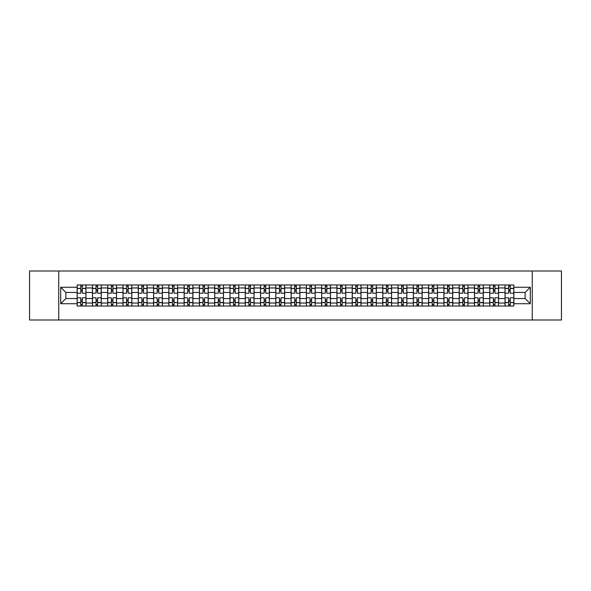 <?xml version="1.0" encoding="UTF-8"?>
<svg xmlns="http://www.w3.org/2000/svg" width="591" height="591" viewBox="0 0 591 591"><rect width="100%" height="100%" fill="white"/><g stroke="black" fill="none" stroke-linecap="round" stroke-linejoin="round"><path stroke-width="0.89" d="M532.262 319.99L561.45 319.99L561.45 271.01L29.55 271.01L29.55 319.99L532.262 319.99L532.262 271.01M92.44 306.027L92.44 287.957L85.976 287.957L85.976 306.027M85.976 287.957L85.976 284.973M92.44 287.957L92.44 284.973M101.253 284.973L101.253 306.027M107.717 306.027L107.717 284.973M116.538 284.973L116.538 306.027M123.002 306.027L123.002 284.973M131.815 284.973L131.815 306.027M138.279 306.027L138.279 284.973M147.1 284.973L147.1 306.027M153.564 306.027L153.564 284.973M162.377 284.973L162.377 306.027M168.841 306.027L168.841 284.973M177.662 284.973L177.662 306.027M184.126 306.027L184.126 284.973M192.939 284.973L192.939 306.027M199.403 306.027L199.403 284.973M208.224 284.973L208.224 306.027M214.688 306.027L214.688 284.973M223.501 284.973L223.501 306.027M229.965 306.027L229.965 284.973M238.786 284.973L238.786 306.027M245.25 306.027L245.25 284.973M254.064 284.973L254.064 306.027M260.528 306.027L260.528 284.973M269.348 284.973L269.348 306.027M275.812 306.027L275.812 284.973M284.626 284.973L284.626 306.027M291.09 306.027L291.09 284.973M299.91 284.973L299.91 306.027M306.374 306.027L306.374 284.973M315.188 284.973L315.188 306.027M321.652 306.027L321.652 284.973M330.472 284.973L330.472 306.027M336.936 306.027L336.936 284.973M345.75 284.973L345.75 306.027M352.214 306.027L352.214 284.973M361.035 284.973L361.035 306.027M367.499 306.027L367.499 284.973M376.312 284.973L376.312 306.027M382.776 306.027L382.776 284.973M391.597 284.973L391.597 306.027M398.061 306.027L398.061 284.973M406.874 284.973L406.874 306.027M413.338 306.027L413.338 284.973M422.159 284.973L422.159 306.027M428.623 306.027L428.623 284.973M437.436 284.973L437.436 306.027M443.9 306.027L443.9 284.973M452.721 284.973L452.721 306.027M459.185 306.027L459.185 284.973M467.998 284.973L467.998 306.027M474.462 306.027L474.462 284.973M483.283 284.973L483.283 306.027M489.747 306.027L489.747 284.973M498.56 284.973L498.56 306.027M505.024 306.027L505.024 284.973M505.024 298.536L498.56 298.536M489.747 298.536L483.283 298.536M474.462 298.536L467.998 298.536M459.185 298.536L452.721 298.536M443.9 298.536L437.436 298.536M428.623 298.536L422.159 298.536M413.338 298.536L406.874 298.536M398.061 298.536L391.597 298.536M382.776 298.536L376.312 298.536M367.499 298.536L361.035 298.536M352.214 298.536L345.75 298.536M336.936 298.536L330.472 298.536M321.652 298.536L315.188 298.536M306.374 298.536L299.91 298.536M291.09 298.536L284.626 298.536M275.812 298.536L269.348 298.536M260.528 298.536L254.064 298.536M245.25 298.536L238.786 298.536M229.965 298.536L223.501 298.536M214.688 298.536L208.224 298.536M199.403 298.536L192.939 298.536M184.126 298.536L177.662 298.536M168.841 298.536L162.377 298.536M153.564 298.536L147.1 298.536M138.279 298.536L131.815 298.536M123.002 298.536L116.538 298.536M107.717 298.536L101.253 298.536M92.44 298.536L85.976 298.536M505.024 292.464L498.56 292.464M489.747 292.464L483.283 292.464M474.462 292.464L467.998 292.464M459.185 292.464L452.721 292.464M443.9 292.464L437.436 292.464M428.623 292.464L422.159 292.464M413.338 292.464L406.874 292.464M398.061 292.464L391.597 292.464M382.776 292.464L376.312 292.464M367.499 292.464L361.035 292.464M352.214 292.464L345.75 292.464M336.936 292.464L330.472 292.464M321.652 292.464L315.188 292.464M306.374 292.464L299.91 292.464M291.09 292.464L284.626 292.464M275.812 292.464L269.348 292.464M260.528 292.464L254.064 292.464M245.25 292.464L238.786 292.464M229.965 292.464L223.501 292.464M214.688 292.464L208.224 292.464M199.403 292.464L192.939 292.464M184.126 292.464L177.662 292.464M168.841 292.464L162.377 292.464M153.564 292.464L147.1 292.464M138.279 292.464L131.815 292.464M123.002 292.464L116.538 292.464M107.717 292.464L101.253 292.464M92.44 292.464L85.976 292.464M65.889 298.536L77.155 298.536L77.155 292.464L65.889 292.464L65.889 298.536L60.703 303.73L60.703 287.27L77.155 287.27L77.155 292.464M513.845 292.464L513.845 298.536L525.111 298.536L525.111 292.464L513.845 292.464L513.845 284.973L77.155 284.973L77.155 287.27M513.845 287.27L530.297 287.27L530.297 303.73L513.845 303.73L513.845 298.536M77.155 298.536L77.155 306.027L513.845 306.027L513.845 303.73M77.155 303.73L60.703 303.73M58.738 319.99L58.738 271.01M82.348 304.564L80.782 304.564M80.782 286.436L82.348 286.436M97.626 304.564L96.06 304.564M96.06 286.436L97.626 286.436M112.911 304.564L111.344 304.564M111.344 286.436L112.911 286.436M128.188 304.564L126.622 304.564M126.622 286.436L128.188 286.436M143.473 304.564L141.906 304.564M141.906 286.436L143.473 286.436M158.757 304.564L157.184 304.564M157.184 286.436L158.757 286.436M174.035 304.564L172.469 304.564M172.469 286.436L174.035 286.436M189.319 304.564L187.746 304.564M187.746 286.436L189.319 286.436M204.597 304.564L203.031 304.564M203.031 286.436L204.597 286.436M219.882 304.564L218.308 304.564M218.308 286.436L219.882 286.436M235.159 304.564L233.593 304.564M233.593 286.436L235.159 286.436M250.444 304.564L248.87 304.564M248.87 286.436L250.444 286.436M265.721 304.564L264.155 304.564M264.155 286.436L265.721 286.436M281.006 304.564L279.432 304.564M279.432 286.436L281.006 286.436M296.283 304.564L294.717 304.564M294.717 286.436L296.283 286.436M311.568 304.564L309.994 304.564M309.994 286.436L311.568 286.436M326.845 304.564L325.279 304.564M325.279 286.436L326.845 286.436M342.13 304.564L340.556 304.564M340.556 286.436L342.13 286.436M357.407 304.564L355.841 304.564M355.841 286.436L357.407 286.436M372.692 304.564L371.118 304.564M371.118 286.436L372.692 286.436M387.969 304.564L386.403 304.564M386.403 286.436L387.969 286.436M403.254 304.564L401.681 304.564M401.681 286.436L403.254 286.436M418.531 304.564L416.965 304.564M416.965 286.436L418.531 286.436M433.816 304.564L432.243 304.564M432.243 286.436L433.816 286.436M449.094 304.564L447.527 304.564M447.527 286.436L449.094 286.436M464.378 304.564L462.812 304.564M462.812 286.436L464.378 286.436M479.656 304.564L478.089 304.564M478.089 286.436L479.656 286.436M494.94 304.564L493.374 304.564M493.374 286.436L494.94 286.436M510.218 304.564L508.652 304.564M508.652 286.436L510.218 286.436M60.703 287.27L65.889 292.464M525.111 298.536L530.297 303.73M525.111 292.464L530.297 287.27M85.924 306.027L85.924 293.195L82.348 293.195L82.348 284.973M80.782 284.973L80.782 293.195L77.207 293.195L77.207 284.973M85.924 293.195L85.924 284.973M77.207 306.027L77.207 297.805L80.782 297.805L80.782 306.027M82.348 306.027L82.348 297.805L85.924 297.805M80.782 291.045L82.348 291.045M77.207 297.805L77.207 293.195M82.348 299.955L80.782 299.955M82.348 304.757L80.782 304.757M80.782 301.233L82.348 301.233M82.348 289.767L80.782 289.767M80.782 286.243L82.348 286.243M101.201 306.027L101.201 293.195L97.626 293.195L97.626 284.973M96.06 284.973L96.06 293.195L92.484 293.195L92.484 284.973M101.201 293.195L101.201 284.973M92.484 306.027L92.484 297.805L96.06 297.805L96.06 306.027M97.626 306.027L97.626 297.805L101.201 297.805M96.06 291.045L97.626 291.045M92.484 297.805L92.484 293.195M97.626 299.955L96.06 299.955M97.626 304.757L96.06 304.757M96.06 301.233L97.626 301.233M97.626 289.767L96.06 289.767M96.06 286.243L97.626 286.243M116.486 306.027L116.486 293.195L112.911 293.195L112.911 284.973M111.344 284.973L111.344 293.195L107.769 293.195L107.769 284.973M116.486 293.195L116.486 284.973M107.769 306.027L107.769 297.805L111.344 297.805L111.344 306.027M112.911 306.027L112.911 297.805L116.486 297.805M111.344 291.045L112.911 291.045M107.769 297.805L107.769 293.195M112.911 299.955L111.344 299.955M112.911 304.757L111.344 304.757M111.344 301.233L112.911 301.233M112.911 289.767L111.344 289.767M111.344 286.243L112.911 286.243M131.763 306.027L131.763 293.195L128.188 293.195L128.188 284.973M126.622 284.973L126.622 293.195L123.046 293.195L123.046 284.973M131.763 293.195L131.763 284.973M123.046 306.027L123.046 297.805L126.622 297.805L126.622 306.027M128.188 306.027L128.188 297.805L131.763 297.805M126.622 291.045L128.188 291.045M123.046 297.805L123.046 293.195M128.188 299.955L126.622 299.955M128.188 304.757L126.622 304.757M126.622 301.233L128.188 301.233M128.188 289.767L126.622 289.767M126.622 286.243L128.188 286.243M147.048 306.027L147.048 293.195L143.473 293.195L143.473 284.973M141.906 284.973L141.906 293.195L138.331 293.195L138.331 284.973M147.048 293.195L147.048 284.973M138.331 306.027L138.331 297.805L141.906 297.805L141.906 306.027M143.473 306.027L143.473 297.805L147.048 297.805M141.906 291.045L143.473 291.045M138.331 297.805L138.331 293.195M143.473 299.955L141.906 299.955M143.473 304.757L141.906 304.757M141.906 301.233L143.473 301.233M143.473 289.767L141.906 289.767M141.906 286.243L143.473 286.243M162.326 306.027L162.326 293.195L158.757 293.195L158.757 284.973M157.184 284.973L157.184 293.195L153.608 293.195L153.608 284.973M162.326 293.195L162.326 284.973M153.608 306.027L153.608 297.805L157.184 297.805L157.184 306.027M158.757 306.027L158.757 297.805L162.326 297.805M157.184 291.045L158.757 291.045M153.608 297.805L153.608 293.195M158.757 299.955L157.184 299.955M158.757 304.757L157.184 304.757M157.184 301.233L158.757 301.233M158.757 289.767L157.184 289.767M157.184 286.243L158.757 286.243M177.61 306.027L177.61 293.195L174.035 293.195L174.035 284.973M172.469 284.973L172.469 293.195L168.893 293.195L168.893 284.973M177.61 293.195L177.61 284.973M168.893 306.027L168.893 297.805L172.469 297.805L172.469 306.027M174.035 306.027L174.035 297.805L177.61 297.805M172.469 291.045L174.035 291.045M168.893 297.805L168.893 293.195M174.035 299.955L172.469 299.955M174.035 304.757L172.469 304.757M172.469 301.233L174.035 301.233M174.035 289.767L172.469 289.767M172.469 286.243L174.035 286.243M192.888 306.027L192.888 293.195L189.319 293.195L189.319 284.973M187.746 284.973L187.746 293.195L184.17 293.195L184.17 284.973M192.888 293.195L192.888 284.973M184.17 306.027L184.17 297.805L187.746 297.805L187.746 306.027M189.319 306.027L189.319 297.805L192.888 297.805M187.746 291.045L189.319 291.045M184.17 297.805L184.17 293.195M189.319 299.955L187.746 299.955M189.319 304.757L187.746 304.757M187.746 301.233L189.319 301.233M189.319 289.767L187.746 289.767M187.746 286.243L189.319 286.243M208.172 306.027L208.172 293.195L204.597 293.195L204.597 284.973M203.031 284.973L203.031 293.195L199.455 293.195L199.455 284.973M208.172 293.195L208.172 284.973M199.455 306.027L199.455 297.805L203.031 297.805L203.031 306.027M204.597 306.027L204.597 297.805L208.172 297.805M203.031 291.045L204.597 291.045M199.455 297.805L199.455 293.195M204.597 299.955L203.031 299.955M204.597 304.757L203.031 304.757M203.031 301.233L204.597 301.233M204.597 289.767L203.031 289.767M203.031 286.243L204.597 286.243M223.457 306.027L223.457 293.195L219.882 293.195L219.882 284.973M218.308 284.973L218.308 293.195L214.732 293.195L214.732 284.973M223.457 293.195L223.457 284.973M214.732 306.027L214.732 297.805L218.308 297.805L218.308 306.027M219.882 306.027L219.882 297.805L223.457 297.805M218.308 291.045L219.882 291.045M214.732 297.805L214.732 293.195M219.882 299.955L218.308 299.955M219.882 304.757L218.308 304.757M218.308 301.233L219.882 301.233M219.882 289.767L218.308 289.767M218.308 286.243L219.882 286.243M238.734 306.027L238.734 293.195L235.159 293.195L235.159 284.973M233.593 284.973L233.593 293.195L230.017 293.195L230.017 284.973M238.734 293.195L238.734 284.973M230.017 306.027L230.017 297.805L233.593 297.805L233.593 306.027M235.159 306.027L235.159 297.805L238.734 297.805M233.593 291.045L235.159 291.045M230.017 297.805L230.017 293.195M235.159 299.955L233.593 299.955M235.159 304.757L233.593 304.757M233.593 301.233L235.159 301.233M235.159 289.767L233.593 289.767M233.593 286.243L235.159 286.243M254.019 306.027L254.019 293.195L250.444 293.195L250.444 284.973M248.87 284.973L248.87 293.195L245.295 293.195L245.295 284.973M254.019 293.195L254.019 284.973M245.295 306.027L245.295 297.805L248.87 297.805L248.87 306.027M250.444 306.027L250.444 297.805L254.019 297.805M248.87 291.045L250.444 291.045M245.295 297.805L245.295 293.195M250.444 299.955L248.87 299.955M250.444 304.757L248.87 304.757M248.87 301.233L250.444 301.233M250.444 289.767L248.87 289.767M248.87 286.243L250.444 286.243M269.297 306.027L269.297 293.195L265.721 293.195L265.721 284.973M264.155 284.973L264.155 293.195L260.579 293.195L260.579 284.973M269.297 293.195L269.297 284.973M260.579 306.027L260.579 297.805L264.155 297.805L264.155 306.027M265.721 306.027L265.721 297.805L269.297 297.805M264.155 291.045L265.721 291.045M260.579 297.805L260.579 293.195M265.721 299.955L264.155 299.955M265.721 304.757L264.155 304.757M264.155 301.233L265.721 301.233M265.721 289.767L264.155 289.767M264.155 286.243L265.721 286.243M284.581 306.027L284.581 293.195L281.006 293.195L281.006 284.973M279.432 284.973L279.432 293.195L275.857 293.195L275.857 284.973M284.581 293.195L284.581 284.973M275.857 306.027L275.857 297.805L279.432 297.805L279.432 306.027M281.006 306.027L281.006 297.805L284.581 297.805M279.432 291.045L281.006 291.045M275.857 297.805L275.857 293.195M281.006 299.955L279.432 299.955M281.006 304.757L279.432 304.757M279.432 301.233L281.006 301.233M281.006 289.767L279.432 289.767M279.432 286.243L281.006 286.243M299.859 306.027L299.859 293.195L296.283 293.195L296.283 284.973M294.717 284.973L294.717 293.195L291.141 293.195L291.141 284.973M299.859 293.195L299.859 284.973M291.141 306.027L291.141 297.805L294.717 297.805L294.717 306.027M296.283 306.027L296.283 297.805L299.859 297.805M294.717 291.045L296.283 291.045M291.141 297.805L291.141 293.195M296.283 299.955L294.717 299.955M296.283 304.757L294.717 304.757M294.717 301.233L296.283 301.233M296.283 289.767L294.717 289.767M294.717 286.243L296.283 286.243M315.143 306.027L315.143 293.195L311.568 293.195L311.568 284.973M309.994 284.973L309.994 293.195L306.419 293.195L306.419 284.973M315.143 293.195L315.143 284.973M306.419 306.027L306.419 297.805L309.994 297.805L309.994 306.027M311.568 306.027L311.568 297.805L315.143 297.805M309.994 291.045L311.568 291.045M306.419 297.805L306.419 293.195M311.568 299.955L309.994 299.955M311.568 304.757L309.994 304.757M309.994 301.233L311.568 301.233M311.568 289.767L309.994 289.767M309.994 286.243L311.568 286.243M330.421 306.027L330.421 293.195L326.845 293.195L326.845 284.973M325.279 284.973L325.279 293.195L321.703 293.195L321.703 284.973M330.421 293.195L330.421 284.973M321.703 306.027L321.703 297.805L325.279 297.805L325.279 306.027M326.845 306.027L326.845 297.805L330.421 297.805M325.279 291.045L326.845 291.045M321.703 297.805L321.703 293.195M326.845 299.955L325.279 299.955M326.845 304.757L325.279 304.757M325.279 301.233L326.845 301.233M326.845 289.767L325.279 289.767M325.279 286.243L326.845 286.243M345.705 306.027L345.705 293.195L342.13 293.195L342.13 284.973M340.556 284.973L340.556 293.195L336.981 293.195L336.981 284.973M345.705 293.195L345.705 284.973M336.981 306.027L336.981 297.805L340.556 297.805L340.556 306.027M342.13 306.027L342.13 297.805L345.705 297.805M340.556 291.045L342.13 291.045M336.981 297.805L336.981 293.195M342.13 299.955L340.556 299.955M342.13 304.757L340.556 304.757M340.556 301.233L342.13 301.233M342.13 289.767L340.556 289.767M340.556 286.243L342.13 286.243M360.983 306.027L360.983 293.195L357.407 293.195L357.407 284.973M355.841 284.973L355.841 293.195L352.266 293.195L352.266 284.973M360.983 293.195L360.983 284.973M352.266 306.027L352.266 297.805L355.841 297.805L355.841 306.027M357.407 306.027L357.407 297.805L360.983 297.805M355.841 291.045L357.407 291.045M352.266 297.805L352.266 293.195M357.407 299.955L355.841 299.955M357.407 304.757L355.841 304.757M355.841 301.233L357.407 301.233M357.407 289.767L355.841 289.767M355.841 286.243L357.407 286.243M376.268 306.027L376.268 293.195L372.692 293.195L372.692 284.973M371.118 284.973L371.118 293.195L367.543 293.195L367.543 284.973M376.268 293.195L376.268 284.973M367.543 306.027L367.543 297.805L371.118 297.805L371.118 306.027M372.692 306.027L372.692 297.805L376.268 297.805M371.118 291.045L372.692 291.045M367.543 297.805L367.543 293.195M372.692 299.955L371.118 299.955M372.692 304.757L371.118 304.757M371.118 301.233L372.692 301.233M372.692 289.767L371.118 289.767M371.118 286.243L372.692 286.243M391.545 306.027L391.545 293.195L387.969 293.195L387.969 284.973M386.403 284.973L386.403 293.195L382.828 293.195L382.828 284.973M391.545 293.195L391.545 284.973M382.828 306.027L382.828 297.805L386.403 297.805L386.403 306.027M387.969 306.027L387.969 297.805L391.545 297.805M386.403 291.045L387.969 291.045M382.828 297.805L382.828 293.195M387.969 299.955L386.403 299.955M387.969 304.757L386.403 304.757M386.403 301.233L387.969 301.233M387.969 289.767L386.403 289.767M386.403 286.243L387.969 286.243M406.83 306.027L406.83 293.195L403.254 293.195L403.254 284.973M401.681 284.973L401.681 293.195L398.112 293.195L398.112 284.973M406.83 293.195L406.83 284.973M398.112 306.027L398.112 297.805L401.681 297.805L401.681 306.027M403.254 306.027L403.254 297.805L406.83 297.805M401.681 291.045L403.254 291.045M398.112 297.805L398.112 293.195M403.254 299.955L401.681 299.955M403.254 304.757L401.681 304.757M401.681 301.233L403.254 301.233M403.254 289.767L401.681 289.767M401.681 286.243L403.254 286.243M422.107 306.027L422.107 293.195L418.531 293.195L418.531 284.973M416.965 284.973L416.965 293.195L413.39 293.195L413.39 284.973M422.107 293.195L422.107 284.973M413.39 306.027L413.39 297.805L416.965 297.805L416.965 306.027M418.531 306.027L418.531 297.805L422.107 297.805M416.965 291.045L418.531 291.045M413.39 297.805L413.39 293.195M418.531 299.955L416.965 299.955M418.531 304.757L416.965 304.757M416.965 301.233L418.531 301.233M418.531 289.767L416.965 289.767M416.965 286.243L418.531 286.243M437.392 306.027L437.392 293.195L433.816 293.195L433.816 284.973M432.243 284.973L432.243 293.195L428.674 293.195L428.674 284.973M437.392 293.195L437.392 284.973M428.674 306.027L428.674 297.805L432.243 297.805L432.243 306.027M433.816 306.027L433.816 297.805L437.392 297.805M432.243 291.045L433.816 291.045M428.674 297.805L428.674 293.195M433.816 299.955L432.243 299.955M433.816 304.757L432.243 304.757M432.243 301.233L433.816 301.233M433.816 289.767L432.243 289.767M432.243 286.243L433.816 286.243M452.669 306.027L452.669 293.195L449.094 293.195L449.094 284.973M447.527 284.973L447.527 293.195L443.952 293.195L443.952 284.973M452.669 293.195L452.669 284.973M443.952 306.027L443.952 297.805L447.527 297.805L447.527 306.027M449.094 306.027L449.094 297.805L452.669 297.805M447.527 291.045L449.094 291.045M443.952 297.805L443.952 293.195M449.094 299.955L447.527 299.955M449.094 304.757L447.527 304.757M447.527 301.233L449.094 301.233M449.094 289.767L447.527 289.767M447.527 286.243L449.094 286.243M467.954 306.027L467.954 293.195L464.378 293.195L464.378 284.973M462.812 284.973L462.812 293.195L459.237 293.195L459.237 284.973M467.954 293.195L467.954 284.973M459.237 306.027L459.237 297.805L462.812 297.805L462.812 306.027M464.378 306.027L464.378 297.805L467.954 297.805M462.812 291.045L464.378 291.045M459.237 297.805L459.237 293.195M464.378 299.955L462.812 299.955M464.378 304.757L462.812 304.757M462.812 301.233L464.378 301.233M464.378 289.767L462.812 289.767M462.812 286.243L464.378 286.243M483.231 306.027L483.231 293.195L479.656 293.195L479.656 284.973M478.089 284.973L478.089 293.195L474.514 293.195L474.514 284.973M483.231 293.195L483.231 284.973M474.514 306.027L474.514 297.805L478.089 297.805L478.089 306.027M479.656 306.027L479.656 297.805L483.231 297.805M478.089 291.045L479.656 291.045M474.514 297.805L474.514 293.195M479.656 299.955L478.089 299.955M479.656 304.757L478.089 304.757M478.089 301.233L479.656 301.233M479.656 289.767L478.089 289.767M478.089 286.243L479.656 286.243M498.516 306.027L498.516 293.195L494.94 293.195L494.94 284.973M493.374 284.973L493.374 293.195L489.799 293.195L489.799 284.973M498.516 293.195L498.516 284.973M489.799 306.027L489.799 297.805L493.374 297.805L493.374 306.027M494.94 306.027L494.94 297.805L498.516 297.805M493.374 291.045L494.94 291.045M489.799 297.805L489.799 293.195M494.94 299.955L493.374 299.955M494.94 304.757L493.374 304.757M493.374 301.233L494.94 301.233M494.94 289.767L493.374 289.767M493.374 286.243L494.94 286.243M513.793 306.027L513.793 293.195L510.218 293.195L510.218 284.973M508.652 284.973L508.652 293.195L505.076 293.195L505.076 284.973M513.793 293.195L513.793 284.973M505.076 306.027L505.076 297.805L508.652 297.805L508.652 306.027M510.218 306.027L510.218 297.805L513.793 297.805M508.652 291.045L510.218 291.045M505.076 297.805L505.076 293.195M510.218 299.955L508.652 299.955M510.218 304.757L508.652 304.757M508.652 301.233L510.218 301.233M510.218 289.767L508.652 289.767M508.652 286.243L510.218 286.243M489.747 287.957L483.283 287.957M474.462 287.957L467.998 287.957M459.185 287.957L452.721 287.957M443.9 287.957L437.436 287.957M428.623 287.957L422.159 287.957M413.338 287.957L406.874 287.957M398.061 287.957L391.597 287.957M382.776 287.957L376.312 287.957M367.499 287.957L361.035 287.957M352.214 287.957L345.75 287.957M336.936 287.957L330.472 287.957M321.652 287.957L315.188 287.957M306.374 287.957L299.91 287.957M291.09 287.957L284.626 287.957M275.812 287.957L269.348 287.957M260.528 287.957L254.064 287.957M245.25 287.957L238.786 287.957M229.965 287.957L223.501 287.957M214.688 287.957L208.224 287.957M199.403 287.957L192.939 287.957M184.126 287.957L177.662 287.957M168.841 287.957L162.377 287.957M153.564 287.957L147.1 287.957M138.279 287.957L131.815 287.957M123.002 287.957L116.538 287.957M107.717 287.957L101.253 287.957M505.024 287.957L498.56 287.957M489.747 303.043L483.283 303.043M474.462 303.043L467.998 303.043M459.185 303.043L452.721 303.043M443.9 303.043L437.436 303.043M428.623 303.043L422.159 303.043M413.338 303.043L406.874 303.043M398.061 303.043L391.597 303.043M382.776 303.043L376.312 303.043M367.499 303.043L361.035 303.043M352.214 303.043L345.75 303.043M336.936 303.043L330.472 303.043M321.652 303.043L315.188 303.043M306.374 303.043L299.91 303.043M291.09 303.043L284.626 303.043M275.812 303.043L269.348 303.043M260.528 303.043L254.064 303.043M245.25 303.043L238.786 303.043M229.965 303.043L223.501 303.043M214.688 303.043L208.224 303.043M199.403 303.043L192.939 303.043M184.126 303.043L177.662 303.043M168.841 303.043L162.377 303.043M153.564 303.043L147.1 303.043M138.279 303.043L131.815 303.043M123.002 303.043L116.538 303.043M107.717 303.043L101.253 303.043M92.44 303.043L85.976 303.043M505.024 303.043L498.56 303.043M85.924 288.349L82.348 288.349M80.782 288.349L77.207 288.349M80.782 288.482L77.207 288.482M80.782 302.518L77.207 302.518M80.782 302.651L77.207 302.651M85.924 302.651L82.348 302.651M85.924 288.482L82.348 288.482M85.924 302.518L82.348 302.518M101.201 288.349L97.626 288.349M96.06 288.349L92.484 288.349M96.06 288.482L92.484 288.482M96.06 302.518L92.484 302.518M96.06 302.651L92.484 302.651M101.201 302.651L97.626 302.651M101.201 288.482L97.626 288.482M101.201 302.518L97.626 302.518M116.486 288.349L112.911 288.349M111.344 288.349L107.769 288.349M111.344 288.482L107.769 288.482M111.344 302.518L107.769 302.518M111.344 302.651L107.769 302.651M116.486 302.651L112.911 302.651M116.486 288.482L112.911 288.482M116.486 302.518L112.911 302.518M131.763 288.349L128.188 288.349M126.622 288.349L123.046 288.349M126.622 288.482L123.046 288.482M126.622 302.518L123.046 302.518M126.622 302.651L123.046 302.651M131.763 302.651L128.188 302.651M131.763 288.482L128.188 288.482M131.763 302.518L128.188 302.518M147.048 288.349L143.473 288.349M141.906 288.349L138.331 288.349M141.906 288.482L138.331 288.482M141.906 302.518L138.331 302.518M141.906 302.651L138.331 302.651M147.048 302.651L143.473 302.651M147.048 288.482L143.473 288.482M147.048 302.518L143.473 302.518M162.326 288.349L158.757 288.349M157.184 288.349L153.608 288.349M157.184 288.482L153.608 288.482M157.184 302.518L153.608 302.518M157.184 302.651L153.608 302.651M162.326 302.651L158.757 302.651M162.326 288.482L158.757 288.482M162.326 302.518L158.757 302.518M177.61 288.349L174.035 288.349M172.469 288.349L168.893 288.349M172.469 288.482L168.893 288.482M172.469 302.518L168.893 302.518M172.469 302.651L168.893 302.651M177.61 302.651L174.035 302.651M177.61 288.482L174.035 288.482M177.61 302.518L174.035 302.518M192.888 288.349L189.319 288.349M187.746 288.349L184.17 288.349M187.746 288.482L184.17 288.482M187.746 302.518L184.17 302.518M187.746 302.651L184.17 302.651M192.888 302.651L189.319 302.651M192.888 288.482L189.319 288.482M192.888 302.518L189.319 302.518M208.172 288.349L204.597 288.349M203.031 288.349L199.455 288.349M203.031 288.482L199.455 288.482M203.031 302.518L199.455 302.518M203.031 302.651L199.455 302.651M208.172 302.651L204.597 302.651M208.172 288.482L204.597 288.482M208.172 302.518L204.597 302.518M223.457 288.349L219.882 288.349M218.308 288.349L214.732 288.349M218.308 288.482L214.732 288.482M218.308 302.518L214.732 302.518M218.308 302.651L214.732 302.651M223.457 302.651L219.882 302.651M223.457 288.482L219.882 288.482M223.457 302.518L219.882 302.518M238.734 288.349L235.159 288.349M233.593 288.349L230.017 288.349M233.593 288.482L230.017 288.482M233.593 302.518L230.017 302.518M233.593 302.651L230.017 302.651M238.734 302.651L235.159 302.651M238.734 288.482L235.159 288.482M238.734 302.518L235.159 302.518M254.019 288.349L250.444 288.349M248.87 288.349L245.295 288.349M248.87 288.482L245.295 288.482M248.87 302.518L245.295 302.518M248.87 302.651L245.295 302.651M254.019 302.651L250.444 302.651M254.019 288.482L250.444 288.482M254.019 302.518L250.444 302.518M269.297 288.349L265.721 288.349M264.155 288.349L260.579 288.349M264.155 288.482L260.579 288.482M264.155 302.518L260.579 302.518M264.155 302.651L260.579 302.651M269.297 302.651L265.721 302.651M269.297 288.482L265.721 288.482M269.297 302.518L265.721 302.518M284.581 288.349L281.006 288.349M279.432 288.349L275.857 288.349M279.432 288.482L275.857 288.482M279.432 302.518L275.857 302.518M279.432 302.651L275.857 302.651M284.581 302.651L281.006 302.651M284.581 288.482L281.006 288.482M284.581 302.518L281.006 302.518M299.859 288.349L296.283 288.349M294.717 288.349L291.141 288.349M294.717 288.482L291.141 288.482M294.717 302.518L291.141 302.518M294.717 302.651L291.141 302.651M299.859 302.651L296.283 302.651M299.859 288.482L296.283 288.482M299.859 302.518L296.283 302.518M315.143 288.349L311.568 288.349M309.994 288.349L306.419 288.349M309.994 288.482L306.419 288.482M309.994 302.518L306.419 302.518M309.994 302.651L306.419 302.651M315.143 302.651L311.568 302.651M315.143 288.482L311.568 288.482M315.143 302.518L311.568 302.518M330.421 288.349L326.845 288.349M325.279 288.349L321.703 288.349M325.279 288.482L321.703 288.482M325.279 302.518L321.703 302.518M325.279 302.651L321.703 302.651M330.421 302.651L326.845 302.651M330.421 288.482L326.845 288.482M330.421 302.518L326.845 302.518M345.705 288.349L342.13 288.349M340.556 288.349L336.981 288.349M340.556 288.482L336.981 288.482M340.556 302.518L336.981 302.518M340.556 302.651L336.981 302.651M345.705 302.651L342.13 302.651M345.705 288.482L342.13 288.482M345.705 302.518L342.13 302.518M360.983 288.349L357.407 288.349M355.841 288.349L352.266 288.349M355.841 288.482L352.266 288.482M355.841 302.518L352.266 302.518M355.841 302.651L352.266 302.651M360.983 302.651L357.407 302.651M360.983 288.482L357.407 288.482M360.983 302.518L357.407 302.518M376.268 288.349L372.692 288.349M371.118 288.349L367.543 288.349M371.118 288.482L367.543 288.482M371.118 302.518L367.543 302.518M371.118 302.651L367.543 302.651M376.268 302.651L372.692 302.651M376.268 288.482L372.692 288.482M376.268 302.518L372.692 302.518M391.545 288.349L387.969 288.349M386.403 288.349L382.828 288.349M386.403 288.482L382.828 288.482M386.403 302.518L382.828 302.518M386.403 302.651L382.828 302.651M391.545 302.651L387.969 302.651M391.545 288.482L387.969 288.482M391.545 302.518L387.969 302.518M406.83 288.349L403.254 288.349M401.681 288.349L398.112 288.349M401.681 288.482L398.112 288.482M401.681 302.518L398.112 302.518M401.681 302.651L398.112 302.651M406.83 302.651L403.254 302.651M406.83 288.482L403.254 288.482M406.83 302.518L403.254 302.518M422.107 288.349L418.531 288.349M416.965 288.349L413.39 288.349M416.965 288.482L413.39 288.482M416.965 302.518L413.39 302.518M416.965 302.651L413.39 302.651M422.107 302.651L418.531 302.651M422.107 288.482L418.531 288.482M422.107 302.518L418.531 302.518M437.392 288.349L433.816 288.349M432.243 288.349L428.674 288.349M432.243 288.482L428.674 288.482M432.243 302.518L428.674 302.518M432.243 302.651L428.674 302.651M437.392 302.651L433.816 302.651M437.392 288.482L433.816 288.482M437.392 302.518L433.816 302.518M452.669 288.349L449.094 288.349M447.527 288.349L443.952 288.349M447.527 288.482L443.952 288.482M447.527 302.518L443.952 302.518M447.527 302.651L443.952 302.651M452.669 302.651L449.094 302.651M452.669 288.482L449.094 288.482M452.669 302.518L449.094 302.518M467.954 288.349L464.378 288.349M462.812 288.349L459.237 288.349M462.812 288.482L459.237 288.482M462.812 302.518L459.237 302.518M462.812 302.651L459.237 302.651M467.954 302.651L464.378 302.651M467.954 288.482L464.378 288.482M467.954 302.518L464.378 302.518M483.231 288.349L479.656 288.349M478.089 288.349L474.514 288.349M478.089 288.482L474.514 288.482M478.089 302.518L474.514 302.518M478.089 302.651L474.514 302.651M483.231 302.651L479.656 302.651M483.231 288.482L479.656 288.482M483.231 302.518L479.656 302.518M498.516 288.349L494.94 288.349M493.374 288.349L489.799 288.349M493.374 288.482L489.799 288.482M493.374 302.518L489.799 302.518M493.374 302.651L489.799 302.651M498.516 302.651L494.94 302.651M498.516 288.482L494.94 288.482M498.516 302.518L494.94 302.518M513.793 288.349L510.218 288.349M508.652 288.349L505.076 288.349M508.652 288.482L505.076 288.482M508.652 302.518L505.076 302.518M508.652 302.651L505.076 302.651M513.793 302.651L510.218 302.651M513.793 288.482L510.218 288.482M513.793 302.518L510.218 302.518"/></g></svg>
